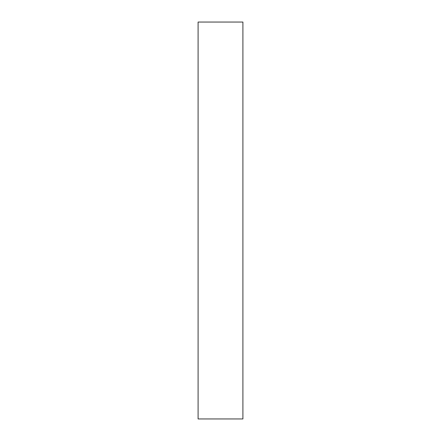 <?xml version="1.0" encoding="UTF-8"?>
<svg xmlns="http://www.w3.org/2000/svg" width="441" height="441" viewBox="0 0 441 441"><rect width="100%" height="100%" fill="white"/><g stroke="black" fill="none" stroke-linecap="round" stroke-linejoin="round"><path stroke-width="0.66" d="M242.908 418.95L198.092 418.95L198.092 22.05L242.908 22.05L242.908 418.95"/></g></svg>
